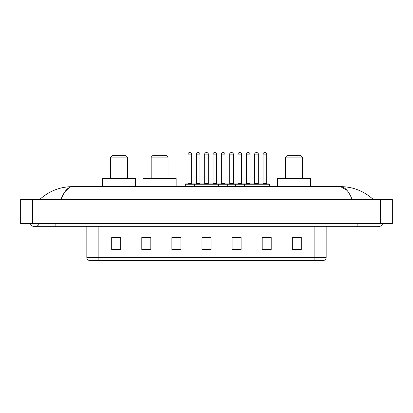 <?xml version="1.0" encoding="UTF-8"?>
<svg xmlns="http://www.w3.org/2000/svg" width="413" height="413" viewBox="0 0 413 413"><rect width="100%" height="100%" fill="white"/><g stroke="black" fill="none" stroke-linecap="round" stroke-linejoin="round"><path stroke-width="0.62" d="M30.33 223.655A4.817 4.817 0 0 0 39.261 223.655A4.817 4.817 0 0 1 30.33 223.655A4.817 4.817 0 0 0 34.795 226.665A4.817 4.817 0 0 1 30.33 223.655M382.67 223.655A4.817 4.817 0 0 1 378.205 226.665A4.817 4.817 0 0 0 382.67 223.655A4.817 4.817 0 0 1 378.205 226.665A4.817 4.817 0 0 0 382.67 223.655M352.175 199.577C348.722 191.08 344.845 186.764 340.539 186.635L72.461 186.635C68.155 186.764 64.278 191.08 60.825 199.577L64.877 191.797L69.332 187.481M32.689 199.577L392.35 199.577L392.35 223.655L20.65 223.655L20.65 199.577L32.689 199.577L32.689 223.655M372.366 198.648L373.388 199.577C363.915 191.043 352.965 186.733 340.539 186.635L346.966 190.295M40.634 198.648L39.612 199.577C49.039 191.064 59.988 186.748 72.461 186.635M314.128 260.376L314.128 257.485L326.167 257.485C326.084 258.925 325.361 259.891 323.998 260.376L89.002 260.376A3.01 3.01 0 0 1 86.833 257.485L86.833 226.665M301.304 249.571L301.304 237.532L292.275 237.532L292.275 249.571L301.304 249.571M271.207 249.571L271.207 237.532L262.178 237.532L262.178 249.571L271.207 249.571M241.109 249.571L241.109 237.532L232.08 237.532L232.08 249.571L241.109 249.571M120.725 249.571L120.725 237.532L111.696 237.532L111.696 249.571L120.725 249.571M150.822 249.571L150.822 237.532L141.793 237.532L141.793 249.571L150.822 249.571M180.92 249.571L180.92 237.532L171.891 237.532L171.891 249.571L180.92 249.571M211.012 249.571L211.012 237.532L201.988 237.532L201.988 249.571L211.012 249.571M308.65 260.376L98.872 260.376L98.872 257.485L314.128 257.485L314.128 226.665M262.601 237.589L267.118 237.589M180.92 237.532L171.891 237.589L180.92 237.532M148.773 237.589L150.822 237.589M237.589 237.589L233.768 237.589M204.244 237.589L208.756 237.589M120.725 237.589L111.696 237.589M241.109 237.589L232.08 237.589M301.304 237.589L292.275 237.589M110.612 157.141L127.467 157.141L125.96 155.634L112.114 155.634L110.612 157.141L110.612 178.509M127.467 157.141L127.467 178.509M135.593 186.635L135.593 178.509L102.486 178.509L102.486 186.635M151.184 157.141L168.034 157.141L166.532 155.634L152.686 155.634L151.184 157.141L151.184 178.509M168.034 157.141L168.034 178.509M176.16 186.635L176.16 178.509L143.053 178.509L143.053 186.635M285.533 157.141L302.388 157.141L300.886 155.634L287.04 155.634L285.533 157.141L285.533 178.509M302.388 157.141L302.388 178.509M310.514 186.635L310.514 178.509L277.407 178.509L277.407 186.635M260.644 183.93L269.07 183.93A0.299 0.299 0 0 1 269.374 184.229L185.313 184.229A0.299 0.299 0 0 1 185.613 183.93L194.038 183.93A0.299 0.299 0 0 1 194.342 184.229L194.342 186.635M191.632 154.132L188.018 154.132A1.502 1.502 0 0 1 189.526 152.624L190.13 152.624A1.502 1.502 0 0 1 191.632 154.132L191.632 183.625A0.299 0.299 0 0 0 191.931 183.93M188.018 154.132L188.018 183.625A0.299 0.299 0 0 1 187.719 183.93M190.13 152.624L189.526 152.624M185.313 184.229L185.313 186.635M201.988 186.635L201.988 184.229A0.299 0.299 0 0 1 202.287 183.93L210.713 183.93A0.299 0.299 0 0 1 211.012 184.229L211.012 186.635M208.307 154.132L204.693 154.132A1.502 1.502 0 0 1 206.201 152.624L206.799 152.624A1.502 1.502 0 0 1 208.307 154.132L208.307 183.625A0.299 0.299 0 0 0 208.606 183.93M204.693 154.132L204.693 183.625A0.299 0.299 0 0 1 204.394 183.93M206.799 152.624L206.201 152.624M218.658 186.635L218.658 184.229A0.299 0.299 0 0 1 218.962 183.93L227.387 183.93A0.299 0.299 0 0 1 227.687 184.229L227.687 186.635M224.982 154.132L221.368 154.132A1.502 1.502 0 0 1 222.87 152.624L223.474 152.624A1.502 1.502 0 0 1 224.982 154.132L224.982 183.625A0.299 0.299 0 0 0 225.281 183.93M221.368 154.132L221.368 183.625A0.299 0.299 0 0 1 221.069 183.93M223.474 152.624L222.87 152.624M235.333 186.635L235.333 184.229A0.299 0.299 0 0 1 235.632 183.93L244.062 183.93A0.299 0.299 0 0 1 244.362 184.229L244.362 186.635M241.651 154.132L238.043 154.132A1.502 1.502 0 0 1 239.545 152.624L240.149 152.624A1.502 1.502 0 0 1 241.651 154.132L241.651 183.625A0.299 0.299 0 0 0 241.956 183.93M238.043 154.132L238.043 183.625A0.299 0.299 0 0 1 237.738 183.93M240.149 152.624L239.545 152.624M252.007 186.635L252.007 184.229A0.299 0.299 0 0 1 252.307 183.93L260.737 183.93A0.299 0.299 0 0 1 261.037 184.229L261.037 186.635M258.326 154.132L254.718 154.132A1.502 1.502 0 0 1 256.22 152.624L256.824 152.624A1.502 1.502 0 0 1 258.326 154.132L258.326 183.625A0.299 0.299 0 0 0 258.626 183.93M254.718 154.132L254.718 183.625A0.299 0.299 0 0 1 254.413 183.93M256.824 152.624L256.22 152.624M202.375 183.93L193.95 183.93M196.356 154.132A1.502 1.502 0 0 1 197.863 152.624L198.462 152.624A1.502 1.502 0 0 1 199.969 154.132L196.356 154.132L196.356 183.625A0.299 0.299 0 0 1 196.056 183.93M199.969 154.132L199.969 183.625A0.299 0.299 0 0 0 200.269 183.93M219.05 183.93L210.625 183.93M213.031 154.132A1.502 1.502 0 0 1 214.538 152.624L215.137 152.624A1.502 1.502 0 0 1 216.644 154.132L213.031 154.132L213.031 183.625A0.299 0.299 0 0 1 212.731 183.93M216.644 154.132L216.644 183.625A0.299 0.299 0 0 0 216.944 183.93M235.725 183.93L227.3 183.93M229.705 154.132A1.502 1.502 0 0 1 231.208 152.624L231.812 152.624A1.502 1.502 0 0 1 233.314 154.132L229.705 154.132L229.705 183.625A0.299 0.299 0 0 1 229.406 183.93M233.314 154.132L233.314 183.625A0.299 0.299 0 0 0 233.619 183.93M252.4 183.93L243.969 183.93M246.38 154.132A1.502 1.502 0 0 1 247.883 152.624L248.487 152.624A1.502 1.502 0 0 1 249.989 154.132L246.38 154.132L246.38 183.625A0.299 0.299 0 0 1 246.076 183.93M249.989 154.132L249.989 183.625A0.299 0.299 0 0 0 250.293 183.93M263.05 154.132A1.502 1.502 0 0 1 264.557 152.624L265.161 152.624A1.502 1.502 0 0 1 266.664 154.132L263.05 154.132L263.05 183.625A0.299 0.299 0 0 1 262.751 183.93M266.664 154.132L266.664 183.625A0.299 0.299 0 0 0 266.963 183.93M269.374 184.229L269.374 186.635M357.137 223.655L357.137 226.665L378.205 226.665M55.863 223.655L55.863 226.665L357.137 226.665M380.311 199.577L380.311 223.655M86.833 257.485L98.872 257.485L98.872 226.665M211.012 249.153L201.988 249.153M180.92 249.153L171.891 249.153M150.822 249.153L141.793 249.153M120.725 249.153L111.696 249.153M241.109 249.153L232.08 249.153M271.207 249.153L262.178 249.153M301.304 249.153L292.275 249.153M188.018 183.625L191.632 183.625M204.693 183.625L208.307 183.625M221.368 183.625L224.982 183.625M238.043 183.625L241.651 183.625M254.718 183.625L258.326 183.625M196.356 183.625L199.969 183.625M213.031 183.625L216.644 183.625M229.705 183.625L233.314 183.625M246.38 183.625L249.989 183.625M263.05 183.625L266.664 183.625M55.863 226.665L34.795 226.665M326.167 257.485L326.167 226.665"/></g></svg>
